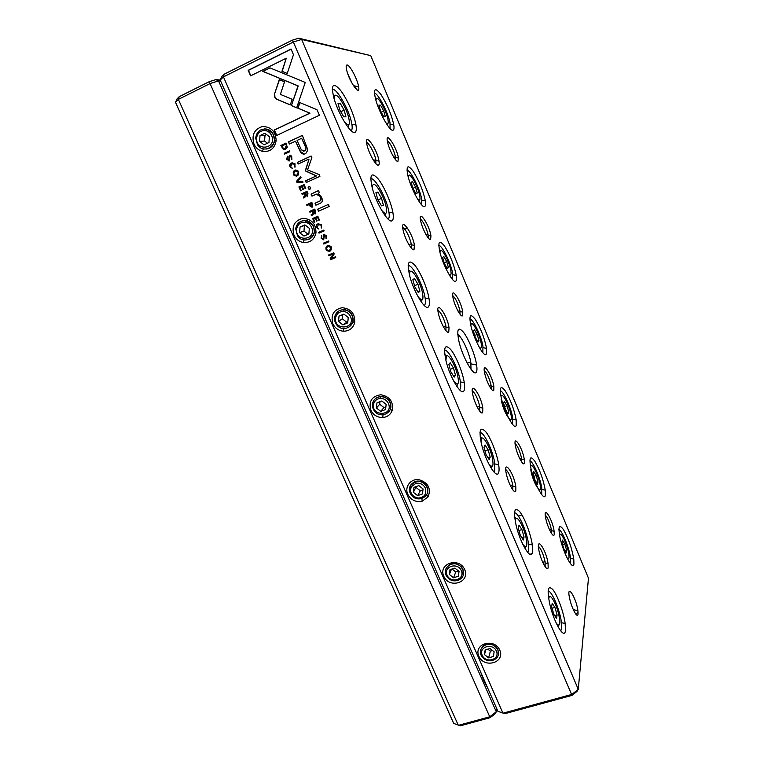 <?xml version="1.0" encoding="UTF-8"?>
<svg xmlns="http://www.w3.org/2000/svg" width="764" height="764" viewBox="0 0 764 764"><rect width="100%" height="100%" fill="white"/><g stroke="black" fill="none" stroke-linecap="round" stroke-linejoin="round"><path stroke-width="1.15" d="M220.643 81.06L218.542 80.879L496.285 711.781L495.196 713.757L490.03 717.721L460.377 725.8L453.711 723.432L175.529 102.309L178.365 99.377L458.343 725.361L489.734 716.804L210.071 83.562L178.365 99.377L179.187 96.694L209.135 81.729L215.83 79.618L220.223 80.01L221.636 76.715L224.205 74.194L292.211 40.215L298.772 38.2L370.75 55.629L301.665 39.441L578.272 689.338L588.471 578.205L370.75 55.629M239.791 124.57L231.941 106.731M487.518 687.657C485.044 683.694 482.848 678.69 480.9 672.635M266.082 128.992L266.541 130.042M490.03 717.721L489.734 716.804L496.285 711.781L496.906 709.021M175.529 102.309L176.942 99.024L179.187 96.694M215.83 79.618L218.542 80.879L210.071 83.562L209.135 81.729M521.965 514.946L518.403 516.12M287.293 147.213L286.013 143.04L280.856 145.456L283.32 149.438L285.555 149.324L287.293 147.213M312.189 207.197L312.743 204.561L311.808 202.422L306.651 204.723L307.004 205.545L309.267 204.532L310.213 206.471L312.189 207.197M315.198 213.92L315.666 211.294L314.73 209.135L309.563 211.427L309.926 212.239L312.247 211.208L312.715 213.71L311.063 214.865L311.445 215.744L313.097 214.56L313.488 213.337L315.198 213.92M290.034 166.781L292.488 168.367L290.626 166.514L291.953 163.859L294.637 164.25L294.904 167.24L295.047 163.763L291.542 162.99C289.823 163.821 289.317 165.081 290.034 166.781L290.263 166.753C289.546 165.053 290.053 163.782 291.781 162.952L292.765 162.637M274.505 94.125L274.668 97.152L276.749 99.291L290.272 104.916L292.163 99.291L280.388 94.402L284.533 81.796L279.261 79.609L274.505 94.125L279.481 79.704M296.461 181.307L296.852 182.214L303.012 182.166L302.63 181.278L297.473 181.431L301.083 177.725L300.682 176.799L296.461 181.307L300.739 176.933M304.072 184.602L298.905 186.941L300.605 190.828L301.217 190.551L299.88 187.486L301.637 186.683L302.888 189.558L303.499 189.281L302.248 186.406L303.814 185.7L305.123 188.698L305.734 188.431L304.072 184.602M307.481 196.176L307.949 193.531L307.004 191.353L301.847 193.684L302.2 194.505L304.53 193.454L304.998 195.966L303.356 197.15L303.738 198.019L305.38 196.825L305.781 195.594L307.481 196.176M321.72 237.929L321.72 235.226L321.128 238.215L323.688 239.829L324.442 235.15L325.875 236.143L325.999 238.588L326.476 235.971L324.022 234.309L323.267 235.417L323.258 239.008L321.72 237.929M318.493 190.57L311.072 194.104L311.96 196.138L316.086 194.285L319.648 195.861L320.326 197.122C321.252 199.242 320.89 200.655 319.228 201.343L315.026 203.214L315.895 205.201L320.317 203.234C322.465 202.279 322.866 200.254 321.529 197.15L318.111 193.273L319.352 192.566L318.493 190.57M291.418 105.566L296.652 107.839L305.247 82.436L269.902 67.843L262.787 71.367L298.017 85.931L291.418 105.566L298.247 85.95L263.036 71.396L270.074 67.92M328.386 204.446L317.633 209.212L318.493 211.198L329.246 206.433L328.386 204.446L317.633 209.212M287.369 158.988L287.35 156.209L286.777 159.294L289.365 160.917L290.081 156.085L291.533 157.078L291.752 159.561L291.714 156.114L289.651 155.226L288.907 156.381L288.926 160.087L287.369 158.988M326.056 249.551L326.486 250.315C329.867 252.196 331.5 251.184 331.385 247.259L330.965 246.505C327.584 244.604 325.951 245.616 326.056 249.551L326.266 249.465C325.54 247.698 325.999 246.409 327.641 245.588M253.954 144.043C251.432 135.113 254.221 129.278 262.329 126.547C270.962 126.604 275.575 131.274 276.176 140.566C274.62 148.693 269.978 152.275 262.253 151.291C258.48 150.231 255.72 147.805 253.954 144.043M293.939 235.092C291.504 226.249 294.446 220.662 302.764 218.323C311.511 218.848 315.924 223.69 316 232.829C314.319 239.762 310.041 242.971 303.155 242.475C298.944 241.615 295.869 239.151 293.939 235.092M332.875 323.755C330.535 314.94 333.658 309.582 342.234 307.682C351.125 308.771 355.27 313.823 354.668 322.819C352.911 328.415 349.119 331.213 343.265 331.213C338.509 330.678 335.043 328.195 332.875 323.755M370.798 410.115C368.563 401.234 371.925 396.115 380.854 394.749C389.936 396.564 393.699 401.893 392.123 410.717C390.394 414.785 387.291 417.058 382.793 417.526C377.32 417.555 373.319 415.081 370.798 410.115M407.747 494.26C404.337 486.878 410.688 478.493 418.901 479.668C428.232 482.647 431.297 488.397 428.098 496.896L422.177 501.222C415.74 502.416 410.936 500.095 407.747 494.26M443.76 576.266C437.963 563.46 459.145 556.612 464.713 569.6C470.414 582.512 449.251 589.13 443.76 576.266M478.866 656.238C473.222 643.746 494.356 637.472 499.78 650.145C505.338 662.732 484.223 668.777 478.866 656.238M571.988 695.393L293.357 42.001L223.441 76.887L502.951 713.194L571.911 694.39L578.272 689.338L577.011 691.401L571.988 695.393L504.928 713.662L497.927 711.332L220.204 80.048L223.441 76.887L224.205 74.194M316.468 227.519L318.913 229.095L317.06 227.261L318.397 224.692L321.061 225.084L321.319 228.025L321.463 224.606L318.005 223.823C316.277 224.616 315.771 225.848 316.468 227.519L316.678 227.443C315.981 225.772 316.487 224.549 318.216 223.756L318.464 223.651M317.805 216.212L312.648 218.494L314.319 222.343L314.93 222.076L313.612 219.039L315.37 218.265L316.602 221.111L317.213 220.844L315.981 217.988L317.547 217.301L318.836 220.28L319.447 220.003L317.805 216.212M293.471 54.693L291.046 49.011L248.185 70.317L250.602 75.865L286.271 58.207L281.945 71.319L287.235 73.506L293.471 54.693M293.309 174.326L293.72 175.061C297.129 177 298.772 175.94 298.638 171.881L298.247 171.155C294.837 169.188 293.195 170.248 293.309 174.326L293.538 174.287C292.727 172.072 293.491 170.63 295.83 169.952M309.687 186.435L308.064 187.17L309.076 189.491L310.7 188.765L309.687 186.435M333.687 252.798L328.539 255.004L328.864 255.749L333.238 253.877L330.163 258.748L330.592 259.731L335.749 257.535L335.434 256.809L331.232 258.604L334.193 253.944L333.687 252.798M284.256 153.268L284.619 154.099L289.776 151.702L289.413 150.871L284.256 153.268L289.451 150.938M323.401 243.2L323.745 244.002L328.902 241.777L328.558 240.966L323.401 243.2L328.558 240.975M305.256 170.878L316.296 175.93L305.457 180.848L306.202 182.548L319.906 176.341L319.171 174.631L307.548 169.837L311.874 157.728L311.129 155.999L297.416 162.321L298.161 164.031L309.019 159.027L305.256 170.878M307.892 149.964L302.363 135.362L288.42 141.894L289.355 144.052L295.477 141.187L300.3 151.625C301.761 153.984 303.556 154.653 305.705 153.631L307.892 149.964M318.664 232.332L319.018 233.144L324.175 230.89L323.821 230.079L318.664 232.332L323.831 230.088M319.381 115.269L317.022 109.739L299.708 102.529L297.798 108.163L309.792 113.158L274.19 130.052L276.558 135.505L319.381 115.269M476.354 372.058C474.1 377.301 462.831 357.886 459.049 341.88C456.442 329.064 457.989 325.932 463.691 332.483C468.886 339.426 475.208 355.327 476.621 365.001C477.128 368.496 477.042 370.846 476.354 372.058M347.2 64.988C345.958 64.911 345.834 66.84 346.827 70.775C349.855 82.76 360.627 97.133 358.612 86.714C357.628 79.742 349.979 65.102 347.2 64.988M578.061 613.884C577.746 619.289 571.864 608.784 569.734 598.909C565.799 581.681 576.237 597.085 577.928 610.818L578.061 613.884M397.91 161.424C396.01 162.235 389.697 150.928 387.835 143.288C383.939 128.419 396.783 146.526 398.436 158.033L397.91 161.424M378.342 165.196C376.155 166.075 369.404 154.509 367.293 146.153C362.776 129.431 377.063 147.977 379.011 161.099C379.402 163.601 379.183 164.967 378.342 165.196M430.6 239.428C428.986 240.956 422.836 229.974 420.954 222.104C417.106 207.063 429.301 224.167 430.963 235.923L430.6 239.428M413.993 249.627C412.13 251.308 405.598 240.192 403.468 231.597C398.999 214.674 412.484 231.912 414.441 245.349L413.993 249.627M462.554 315.675C461.217 317.91 455.201 307.176 453.3 299.058C449.49 283.826 461.112 300.128 462.764 312.132L462.554 315.675M448.764 331.996C447.217 334.479 440.866 323.716 438.717 314.844C434.305 297.683 447.074 313.88 449.022 327.651L448.764 331.996M493.792 390.203C492.723 393.164 486.821 382.602 484.901 374.198C481.129 358.746 492.236 374.494 493.878 386.727L493.792 390.203M482.695 412.359C481.463 415.664 475.265 405.159 473.097 395.972C468.714 378.533 480.862 393.985 482.81 408.072L482.695 412.359M524.343 463.089C523.541 466.785 517.715 456.299 515.767 447.58C512.033 431.889 522.71 447.332 524.333 459.775L524.343 463.089M515.824 490.813C514.898 494.938 508.805 484.596 506.608 475.046C502.273 457.292 513.876 472.305 515.805 486.697L515.824 490.813M554.225 534.38C553.69 538.821 547.903 528.325 545.935 519.243C542.239 503.314 552.553 518.708 554.139 531.333L554.225 534.38M548.16 567.413C547.549 572.37 541.533 562.084 539.298 552.124C535.001 534.036 546.164 548.934 548.065 563.603L548.16 567.413M392.82 130.262C389.544 131.236 378.552 111.343 375.411 98.47C373.3 88.213 375.191 86.962 381.093 94.736C387.386 104.783 391.617 114.848 393.785 124.924C394.31 128.333 393.985 130.109 392.82 130.262M354.486 132.468C350.237 133.538 337.726 112.661 333.753 97.477C330.879 84.47 333.037 81.958 340.228 89.951C346.741 98.145 354.353 115.154 355.957 124.962C356.721 129.727 356.234 132.229 354.486 132.468M424.688 206.509C421.871 208.667 411.175 189.338 408.005 176.121C405.885 165.673 407.613 164.059 413.19 171.298C419.178 180.867 423.227 190.752 425.357 200.942C425.844 204.169 425.624 206.032 424.688 206.509M391.913 220.806C388.274 223.365 376.222 203.453 372.24 187.887C369.346 174.622 371.256 171.556 377.979 178.7C384.072 186.196 391.349 202.832 392.944 212.86C393.661 217.425 393.317 220.07 391.913 220.806M455.85 281.076C453.491 284.418 443.034 265.547 439.844 251.929C437.715 241.29 439.29 239.361 444.581 246.161C450.292 255.348 454.188 265.108 456.27 275.412C456.719 278.44 456.576 280.331 455.85 281.076M428.384 306.899C425.338 310.938 413.696 291.848 409.685 275.823C406.773 262.272 408.473 258.719 414.757 265.156C420.486 272.06 427.448 288.467 429.034 298.714C429.693 303.031 429.483 305.762 428.384 306.899M486.343 354.018C484.433 358.545 474.167 340.009 470.939 325.942C468.809 315.112 470.261 312.925 475.294 319.371C480.757 328.291 484.51 337.974 486.544 348.413L486.343 354.018M463.949 390.824C461.475 396.335 450.177 377.913 446.128 361.343C443.206 347.505 444.705 343.523 450.617 349.396C456.012 355.852 462.697 372.144 464.264 382.611C464.865 386.651 464.76 389.382 463.949 390.824M516.168 425.395C514.707 431.125 504.584 412.77 501.327 398.206C499.198 387.186 500.535 384.789 505.348 391.006C510.591 399.763 514.21 409.418 516.206 419.99L516.168 425.395M498.615 472.658C496.715 479.658 485.703 461.723 481.606 444.543C478.675 430.39 480.002 426.054 485.579 431.517C490.698 437.657 497.135 453.969 498.682 464.655C499.217 468.351 499.198 471.025 498.615 472.658M545.362 495.244C544.35 502.206 534.322 483.879 531.018 468.771C528.889 457.579 530.14 455.029 534.771 461.122C539.833 469.812 543.328 479.505 545.276 490.201L545.362 495.244M532.441 552.487C531.104 561.005 520.294 543.357 516.139 525.46C513.207 511.001 514.401 506.379 519.701 511.613C524.562 517.581 530.799 534.046 532.307 544.942L532.441 552.487M573.936 563.612C573.382 571.854 563.374 553.375 560.031 537.665C557.921 526.31 559.105 523.684 563.574 529.777C568.483 538.524 571.883 548.294 573.774 559.095L573.936 563.612M565.436 630.376C564.672 640.461 553.986 622.87 549.774 604.162C546.843 589.388 547.922 584.594 552.993 589.77C557.663 595.719 563.708 612.47 565.179 623.539L565.436 630.376M575.865 614.227L578.071 612.155M548.074 590.983C551.331 590.486 558.828 607.218 561.034 619.805L561.693 628.657L560.709 630.93M556.24 623.157C559.84 627.349 560.709 624.608 558.837 614.953C556.335 603.589 549.698 592.157 548.953 598.059M556.574 618.42L557.09 614.896L554.912 607.399L552.191 603.331L551.627 606.778L553.833 614.361L556.574 618.42M548.208 595.337L549.555 596.684M558.608 625.305L558.274 627.187M554.674 615.612L557.09 614.896M552.057 608.249L554.912 607.399M558.895 529.548C561.779 530.101 568.55 546.012 570.25 556.202L570.269 563.412M514.468 512.835C517.83 511.947 525.842 528.85 528.125 541.485L528.659 550.777L527.704 552.42M529.882 460.893C532.842 461.189 539.967 477.242 541.724 487.47L541.705 494.623M479.964 432.644C483.431 431.393 492.102 448.745 494.461 461.446L494.805 470.958L493.964 472.037M500.2 390.69C503.237 390.767 510.82 407.136 512.625 417.411L512.587 424.421M444.524 350.313C448.096 348.737 457.569 366.796 460.004 379.603L460.425 381.952C460.94 385.486 460.826 387.883 460.1 389.134L459.47 389.736M469.841 318.884C472.964 318.779 481.062 335.644 482.924 345.968L482.877 352.739M408.129 265.757C411.806 263.895 422.206 282.938 424.708 295.869L425.118 298.065C425.682 301.847 425.481 304.234 424.507 305.218L424.182 305.447M438.775 245.406C441.984 245.158 450.703 262.701 452.603 273.073L452.565 279.557M370.731 178.843C374.513 176.77 385.973 197.083 388.561 210.148L388.943 212.191C389.544 216.107 389.258 218.408 388.074 219.106M406.983 170.2C410.287 169.856 419.694 188.259 421.642 198.688L421.632 204.828M332.311 89.483C336.208 87.268 348.852 109.147 351.507 122.335L351.879 124.255C352.452 127.827 352.194 129.966 351.106 130.654M374.436 93.189C377.846 92.816 388.026 112.26 390.012 122.737L390.041 128.495M567.155 558.092C569.161 559.859 569.572 557.768 568.387 551.818C566.401 542.239 560.203 530.455 559.63 535.258M566.267 552.926L566.659 550.261L564.739 543.872L562.409 540.091L561.989 542.698L563.918 549.144L566.267 552.926M559.296 533.845L559.859 534.552M567.986 558.751L567.958 559.659M522.824 544.34C526.749 548.982 527.762 546.461 525.861 536.777C523.407 525.928 516.712 514.506 515.595 519.415L515.394 522.089M523.292 539.976L524.056 536.968L521.927 529.586L519.033 525.116L518.231 528.048L520.37 535.516L523.292 539.976M514.611 517.075L516.168 518.46M525.651 546.833L525.24 548.877M530.799 469.65C532.518 482.972 543.634 499.408 539.814 483.173C537.846 473.976 531.649 462.315 530.789 466.307M537.474 484.128L538.057 481.855L536.175 475.561L533.711 471.474L533.11 473.68L535.001 480.04L537.474 484.128M530.283 465.085L530.98 465.878M539.432 490.001L539.384 491.051M488.654 463.672C492.866 468.685 494.012 466.393 492.102 456.805C489.686 446.405 482.886 434.869 481.406 438.813L481.1 442.413M489.18 459.575L490.192 457.111L488.139 449.843L485.044 444.963L483.984 447.341L486.057 454.695L489.18 459.575M480.136 436.836L481.874 438.23M491.911 466.46L491.443 468.647M501.241 399.41C503.008 412.579 514.516 429.148 510.648 413.152C508.709 404.299 502.464 392.658 501.318 395.867M508.07 413.84L508.834 411.987L507 405.779L504.393 401.377L503.6 403.163L505.443 409.428L508.07 413.84M500.63 394.826L501.432 395.676M510.285 419.799L510.228 420.964M453.721 381.131C458.171 386.393 459.441 384.34 457.541 374.971C455.153 364.963 448.201 353.178 446.357 356.167L445.928 360.551M454.198 377.139L455.487 375.248L453.491 368.105L450.206 362.785L448.879 364.59L450.884 371.81L454.198 377.139M444.763 354.506L446.653 355.89M457.369 384.149L456.862 386.441M479.152 347.123C481.53 349.32 482.103 347.515 480.881 341.709C478.961 333.161 472.639 321.443 471.207 323.879L470.853 325.559M478.016 342.014L478.98 340.591L477.194 334.489L474.444 329.752L473.451 331.108L475.237 337.268L478.016 342.014M470.309 323L471.197 323.898M480.527 348.117L480.461 349.377M418.042 296.68C422.645 302.047 424.01 300.204 422.129 291.16C419.761 281.496 412.617 269.358 410.402 271.401C409.647 271.984 409.456 273.646 409.829 276.377M418.328 292.593L419.894 291.294L417.975 284.294L414.48 278.516L412.866 279.719L414.795 286.796L418.328 292.593M408.444 269.978L410.469 271.363M421.976 299.822L421.489 302.21M448.659 273.865C451.085 276.1 451.696 274.4 450.473 268.775C448.573 260.514 442.146 248.625 440.427 250.306L439.93 252.263M447.293 268.603L448.458 267.629L446.73 261.632L443.827 256.551L442.623 257.449L444.361 263.504L447.293 268.603M450.13 274.906L450.082 276.224M381.608 210.253C386.278 215.572 387.682 213.92 385.83 205.306C383.49 195.928 376.117 183.35 373.52 184.439C372.526 184.764 372.259 186.464 372.727 189.52M381.522 205.85L383.385 205.182L381.542 198.325L377.827 192.07L375.926 192.643L377.779 199.566L381.522 205.85M385.705 213.414L385.266 215.878M417.555 199.089C419.999 201.295 420.62 199.7 419.407 194.295C417.536 186.292 410.975 174.154 408.96 175.09L408.301 177.219M415.883 193.54L417.268 193.044L415.597 187.161L412.531 181.717L411.118 182.138L412.789 188.078L415.883 193.54M419.083 200.13L419.064 201.486M344.383 121.801C349.024 126.919 350.428 125.42 348.613 117.293C346.283 108.173 338.653 95.061 335.673 95.185C334.441 95.175 334.069 96.761 334.565 99.95L334.68 100.581M343.752 116.816L345.93 116.816L344.163 110.121L340.219 103.369L338.003 103.264L339.77 110.026L343.752 116.816M348.508 124.857L348.164 127.368M385.839 122.727C388.236 124.857 388.847 123.357 387.673 118.21C385.81 110.436 379.087 97.983 376.786 98.164L375.926 100.332M383.767 116.787L385.381 116.787L383.757 111.009L380.529 105.193L378.887 105.117L380.51 110.942L383.767 116.787M387.358 123.73L387.367 125.095M564.949 550.796L566.659 550.261M562.543 544.56L564.739 543.872M521.793 537.694L524.056 536.968M518.947 530.55L521.927 529.586M536.433 482.399L538.057 481.855M533.893 476.335L536.175 475.561M488.072 457.846L490.192 457.111M485.006 450.941L488.139 449.843M507.296 412.541L508.834 411.987M504.622 406.639L507 405.779M453.491 375.993L455.487 375.248M450.197 369.356L453.491 368.105M477.51 341.155L478.98 340.591M474.711 335.453L477.194 334.489M418.003 292.058L419.894 291.294M414.499 285.707L417.975 284.294M447.064 268.202L448.458 267.629M444.132 262.701L446.73 261.632M377.97 199.891L381.542 198.325M375.983 192.881L377.827 192.07M412.932 188.326L415.597 187.161M411.166 182.319L412.531 181.717M340.763 111.716L344.163 110.121M338.271 104.286L340.219 103.369M381.207 112.193L383.757 111.009M379.097 105.862L380.529 105.193M538.419 546.346C541.036 548.743 543.242 553.814 545.066 561.578L545.162 566.764M545.248 514.984C547.712 517.648 549.755 522.5 551.388 529.528L551.541 533.52M505.749 469.554C508.499 471.837 510.849 476.927 512.778 484.815L512.845 489.905M515.098 443.502C517.677 446.09 519.826 450.951 521.545 458.085L521.688 462.029M472.257 390.853C475.179 393.097 477.672 398.254 479.735 406.314L479.782 411.223M484.242 370.378C486.964 372.947 489.237 377.865 491.061 385.132L491.195 388.962M437.915 310.174C441.029 312.438 443.703 317.709 445.918 325.98L445.956 330.659M452.67 295.563C455.554 298.161 457.961 303.174 459.909 310.614L460.043 314.271M402.704 227.433C406.037 229.792 408.893 235.236 411.28 243.754L411.328 248.147M420.362 218.982C423.418 221.675 425.987 226.841 428.069 234.452L428.203 237.919M366.586 142.534C368.859 142.667 374.522 153.163 375.802 159.542L375.869 163.62M387.291 140.576C390.547 143.441 393.279 148.779 395.504 156.61L395.656 159.829M352.29 83.725L347.811 73.898M480.785 649.524C484.271 642.963 489.428 642.142 496.256 647.06L497.956 649.629L498.367 654.815M497.841 650.078C501.929 658.387 489.313 664.785 483.001 657.689C474.501 649.572 488.444 638.656 496.142 647.5L497.841 650.078M496.419 651.119C492.732 642.524 478.369 646.764 482.199 655.264C485.847 663.801 500.21 659.676 496.419 651.119M488.616 657.861L493.439 656.457L494.127 651.788L489.972 648.521L485.15 649.935L484.471 654.605L488.616 657.861L490.373 651.138L492.513 650.517M485.789 649.753L484.471 654.605M487.843 649.152L490.373 651.138M445.995 568.531C450.015 562.419 455.182 561.893 461.485 566.955L462.965 569.314L463.137 575.521M410.306 492.723L410.344 485.627M410.593 485.159C415.081 479.84 420.143 479.706 425.749 484.739L427.066 486.916C428.155 489.571 428.05 492.092 426.761 494.489M373.443 408.692L372.966 402.599M374.713 399.333C379.517 395.208 384.302 395.551 389.048 400.355L390.242 402.38L390.48 409.17L389.01 411.653M335.616 322.446L334.909 316.964M338.548 311.149C343.294 308.522 347.563 309.382 351.354 313.708L352.443 315.608L353.016 321.701L349.635 326.801M296.785 233.908L295.945 228.799M301.981 220.93C306.202 219.793 309.754 221.054 312.619 224.712L313.632 226.516L314.396 232.103C313.746 235.684 311.817 238.12 308.599 239.418M256.905 142.983L255.988 138.112M264.497 128.925C267.916 128.868 270.685 130.319 272.824 133.289L274.648 140.204C273.894 145.38 271.105 148.321 266.302 149.037M462.822 569.696C467.091 578.405 453.931 585.148 447.694 577.527C439.453 568.989 453.902 558.083 461.332 567.337L462.822 569.696M461.341 570.679C457.569 561.855 443.168 566.487 447.093 575.206C450.836 583.973 465.228 579.446 461.341 570.679M453.558 577.775L458.4 576.237L459.049 571.405L454.847 568.11L450.006 569.658L449.366 574.48L453.558 577.775L455.783 571.978L458.629 571.071M426.895 487.241C431.335 496.323 417.736 503.457 411.557 495.368C409.141 492.207 408.73 488.95 410.325 485.608L415.836 481.53C419.675 480.871 422.922 482.046 425.577 485.064L426.895 487.241M425.367 488.158C423.323 484.338 420.19 482.724 415.96 483.297L411.271 486.763C409.504 492.551 411.739 496.323 417.984 498.08C424.306 497.584 426.77 494.279 425.367 488.158M417.612 495.635L422.454 493.964L423.065 488.95L418.815 485.618L413.964 487.308L413.372 492.312L417.612 495.635L420.324 490.813L422.95 489.905M390.032 402.628C394.635 412.082 380.673 419.646 374.522 411.108C372.517 408.425 371.963 405.56 372.851 402.494C374.198 398.923 376.833 396.984 380.739 396.669C384.025 396.669 386.718 397.977 388.838 400.603L390.032 402.628M388.446 403.478C386.794 400.183 384.158 398.502 380.539 398.416C377.215 398.674 374.971 400.326 373.825 403.363C369.919 416.504 393.823 416.762 388.446 403.478M380.72 411.357L385.581 409.542L386.145 404.347L381.838 400.976L376.977 402.809L376.432 407.995L380.72 411.357L383.948 407.556L385.877 406.84M352.194 315.79C356.969 325.607 342.692 333.62 336.552 324.662C334.813 322.265 334.202 319.658 334.699 316.831C336.036 312.075 339.168 309.745 344.115 309.821C346.971 310.155 349.301 311.502 351.106 313.88L352.194 315.79M350.552 316.573C349.129 313.612 346.837 311.922 343.676 311.492C339.474 311.425 336.8 313.412 335.673 317.452C333.142 330.869 355.995 329.58 350.552 316.573M342.864 324.862L347.725 322.886L348.25 317.509L343.886 314.099L339.025 316.086L338.519 321.463L342.864 324.862L347.849 321.644M313.345 226.621C318.273 236.792 303.738 245.311 297.588 235.942L295.668 228.684C296.929 222.907 300.424 220.252 306.163 220.729L312.333 224.807L313.345 226.621M311.645 227.328C310.365 224.616 308.331 222.945 305.533 222.314C300.653 221.904 297.673 224.158 296.604 229.085C295.076 242.751 317.156 240.24 311.645 227.328M303.996 236.047L308.866 233.918L309.334 228.34L304.922 224.893L300.051 227.042L299.593 232.619L303.996 236.047M273.436 135.027C278.535 145.561 263.771 154.614 257.592 144.845L255.653 138.045C256.799 131.312 260.572 128.381 266.97 129.25L272.5 133.308L273.436 135.027M271.678 135.658C270.513 133.137 268.68 131.494 266.168 130.739C260.734 130.004 257.525 132.497 256.542 138.217C255.797 152.141 277.275 148.569 271.678 135.658M264.067 144.835L268.947 142.543L269.367 136.746L264.898 133.261L260.018 135.581L259.607 141.359L264.067 144.835M451.467 569.19L449.366 574.48M452.011 569.018L455.783 571.978M416.256 486.506L413.372 492.312M416.132 487.527L420.324 490.813M379.985 401.673L379.708 404.242L376.432 407.995M379.708 404.242L383.948 407.556M342.73 314.567L342.329 318.789L338.519 321.463M342.329 318.789L346.627 322.141M305.304 225.189L300.051 227.042M304.425 225.581L303.976 231.081L299.593 232.619M303.976 231.081L308.064 234.271M266.579 134.579L264.993 135.323L260.018 135.581M264.993 135.323L264.583 141.034L259.607 141.359M264.583 141.034L267.438 143.25M298.772 38.2L301.665 39.441L293.357 42.001L292.211 40.215M457.731 334.565C461.456 336.036 468.876 351.669 470.786 361.926L471.025 369.327M330.086 251.089L326.686 250.229L326.266 249.465M328.023 246.457L331.013 247.412L329.695 250.22M326.648 249.284L326.916 249.771C329.437 251.031 330.736 250.267 330.812 247.498L330.554 247.02C328.033 245.75 326.734 246.505 326.648 249.284M318.913 229.085L316.678 227.443M321.51 227.911L321.272 225.017L318.827 224.53M289.012 161.032L287.006 159.265L287.379 156.286M291.877 159.495L291.762 157.05L290.425 156.018M288.802 160.125L289.136 156.353L290.177 155.102M314.529 222.257L312.858 218.428L317.814 216.241M316.812 221.016L315.37 218.265M319.046 220.185L317.547 217.301M318.693 211.112L317.843 209.155M250.802 75.76L248.453 70.345L291.103 49.144M287.254 73.449L282.183 71.348L286.271 58.207M296.403 176.188L293.538 174.287M296.098 170.869L298.294 172.101C298.839 173.734 298.122 174.794 296.126 175.262M293.901 174.039L294.159 174.517C296.699 175.806 298.008 175.013 298.075 172.129L297.826 171.68C295.286 170.362 293.978 171.155 293.901 174.039M296.68 107.753L291.647 105.575M309.277 189.405L308.284 187.123L309.707 186.473M312.151 196.042L311.292 194.046L318.521 190.628M316.095 205.115L315.245 203.157L319.447 201.285C321.1 200.598 321.463 199.184 320.536 197.064L319.868 195.813L316.582 194.123M335.749 257.525L330.793 259.636L330.363 258.652L333.438 253.782L329.064 255.653L328.74 254.918M323.745 239.8L321.329 238.129L321.73 235.245M326.199 238.492L326.085 236.057L324.442 235.15M323.258 239.008L323.478 235.341L324.184 234.252M302.41 194.409L302.067 193.626L307.023 191.401M303.91 197.866L303.575 197.093L305.218 195.918L304.53 193.454M307.357 196.224L305.781 195.594M306.708 192.471L305.161 193.168L306.001 194.973L307.032 195.326L306.927 192.423L307.453 193.626L306.956 195.355M284.819 154.003L284.494 153.249M300.806 190.733L299.135 186.893L304.091 184.649M303.088 189.472L301.637 186.683M305.323 188.612L303.814 185.7M323.955 243.917L323.602 243.114M302.993 182.128L297.081 182.166L296.68 181.259M306.402 182.462L305.686 180.81L316.516 175.892L305.476 170.84L309.019 159.027M298.361 163.935L297.645 162.283L311.158 156.057M289.556 143.957L288.649 141.875L302.401 135.438M304.32 154.061L300.529 151.597L295.477 141.187M301.665 138.294L297.081 140.433L301.36 149.868L304.368 150.909C306.192 150.116 306.221 148.054 304.444 144.721L301.665 138.294L304.664 144.702C306.44 148.035 306.412 150.097 304.588 150.89L303.566 151.177M290.301 104.84L276.988 99.31L274.916 97.162L274.753 94.144M319.228 233.049L318.874 232.256M292.249 168.452L290.263 166.753M295.095 167.125L294.866 164.222L293.042 163.544M310.127 212.153L309.783 211.361L314.739 209.164M311.626 215.582L311.282 214.799L312.925 213.643L312.247 211.208M315.15 213.939L313.488 213.337M314.424 210.243L312.877 210.931L313.717 212.726L314.749 213.08L314.644 210.176L315.16 211.37L314.72 213.089M307.214 205.449L306.87 204.666L311.827 202.45M312.037 207.254L310.432 206.414L309.267 204.532M311.569 203.501L309.907 204.246L310.719 205.984L311.798 206.328L311.788 203.444L312.304 204.628L311.731 206.356M284.619 149.61L282.518 148.512L281.095 145.437L286.051 143.116M285.812 144.138L281.83 146L282.718 147.901L285.173 148.445L286.328 145.322L286.051 144.119L286.567 145.303L285.411 148.426L284.399 148.703M276.759 135.409L274.429 130.042L310.012 113.158L298.027 108.163L299.908 102.615M484.214 680.151L483.727 680.285M561.492 622.679L565.179 623.539M570.555 558.188L573.774 559.095M528.573 544.178L532.307 544.942M542.029 489.371L545.276 490.201M494.9 463.958L498.682 464.655M512.921 419.207L516.206 419.99M460.425 381.952L464.264 382.611M483.211 347.668L486.544 348.413M425.118 298.065L429.034 298.714M452.89 274.687L456.27 275.412M388.943 212.191L392.944 212.86M421.919 200.206L425.357 200.942M351.879 124.255L355.957 124.962M390.28 124.169L393.785 124.924M532.03 553.652L529.91 554.32M545.066 561.578L542.736 562.304M545.286 562.972L548.065 563.603M551.388 529.528L549.66 530.082M551.57 530.674L554.139 531.333M512.778 484.815L510.371 485.637M512.997 486.124L515.805 486.697M521.545 458.085L519.768 458.706M521.726 459.174L524.333 459.775M479.735 406.314L477.299 407.202M479.954 407.537L482.81 408.072M491.061 385.132L489.266 385.801M491.242 386.164L493.878 386.727M445.918 325.98L443.502 326.935M446.128 327.135L449.022 327.651M459.909 310.614L458.133 311.311M460.081 311.578L462.764 312.132M411.28 243.754L408.95 244.738M411.481 244.833L414.441 245.349M407.479 228.035L404.796 229.171M428.069 234.452L426.35 235.178M428.232 235.369L430.963 235.923M375.802 159.542L373.596 160.535M375.993 160.555L379.011 161.099M395.504 156.61L393.89 157.336M395.666 157.47L398.436 158.033M573.258 609.567L577.928 610.818M353.493 85.711L358.612 86.714M355.088 86.026L356.568 89.56M426.57 494.852L428.098 496.896M421.862 498.548L422.177 501.222M390.48 409.17L392.123 410.717M383.012 414.852L382.793 417.526M353.016 321.701L354.668 322.819M343.876 328.606L343.265 331.213M314.396 232.103L316 232.829M304.091 239.953L303.155 242.475M274.648 140.204L276.176 140.566M263.475 148.875L262.253 151.291M296.604 229.085L295.668 228.684M305.533 222.314L306.163 220.729M411.271 486.763L410.325 485.608M415.96 483.297L415.836 481.53M256.542 138.217L255.653 138.045M266.168 130.739L266.97 129.25M335.673 317.452L334.699 316.831M343.676 311.492L344.115 309.821M373.825 403.363L372.851 402.494M380.539 398.416L380.739 396.669M470.786 361.926L467.262 363.263M471.121 363.893L476.621 365.001"/></g></svg>
